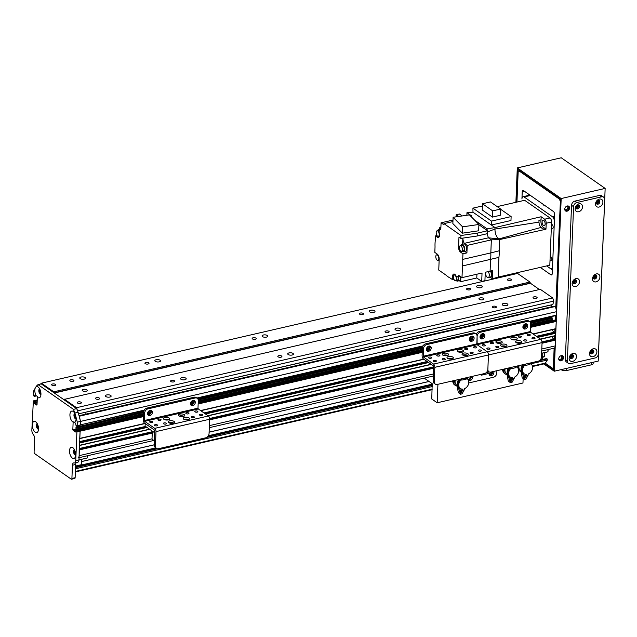 <?xml version="1.0" encoding="UTF-8"?>
<svg xmlns="http://www.w3.org/2000/svg" width="637" height="637" viewBox="0 0 637 637"><rect width="100%" height="100%" fill="white"/><g stroke="black" fill="none" stroke-linecap="round" stroke-linejoin="round"><path stroke-width="0.96" d="M70.803 379.795A2.054 0.86 -177.7 0 1 72.905 379.843A2.054 0.86 -177.7 0 1 73.948 380.639A2.054 0.86 -177.7 0 1 71.862 381.42A2.054 0.86 -177.7 0 1 69.839 380.472A2.054 0.86 -177.7 0 1 70.803 379.795M96.466 397.703A2.054 0.86 -177.7 0 1 98.568 397.751A2.054 0.86 -177.7 0 1 99.619 398.547A2.054 0.86 -177.7 0 1 97.525 399.327A2.054 0.86 -177.7 0 1 95.51 398.38A2.054 0.86 -177.7 0 1 96.466 397.703M106.769 394.932A2.851 1.194 -177.7 0 1 109.683 395.004A2.851 1.194 -177.7 0 1 111.133 396.11A2.851 1.194 -177.7 0 1 108.234 397.185A2.851 1.194 -177.7 0 1 105.431 395.88A2.851 1.194 -177.7 0 1 106.769 394.932M81.098 377.024A2.851 1.194 -177.7 0 1 84.02 377.088A2.851 1.194 -177.7 0 1 85.469 378.203A2.851 1.194 -177.7 0 1 82.571 379.278A2.851 1.194 -177.7 0 1 79.768 377.972A2.851 1.194 -177.7 0 1 81.098 377.024M156.169 359.722A2.851 1.194 -177.7 0 1 159.083 359.786A2.851 1.194 -177.7 0 1 160.532 360.892A2.851 1.194 -177.7 0 1 157.634 361.975A2.851 1.194 -177.7 0 1 154.831 360.669A2.851 1.194 -177.7 0 1 156.169 359.722M181.832 377.63A2.851 1.194 -177.7 0 1 184.746 377.693A2.851 1.194 -177.7 0 1 186.203 378.808A2.851 1.194 -177.7 0 1 183.305 379.883A2.851 1.194 -177.7 0 1 180.502 378.577A2.851 1.194 -177.7 0 1 181.832 377.63M263.399 334.998A2.851 1.194 -177.7 0 1 266.322 335.07A2.851 1.194 -177.7 0 1 267.771 336.177A2.851 1.194 -177.7 0 1 264.873 337.252A2.851 1.194 -177.7 0 1 262.07 335.946A2.851 1.194 -177.7 0 1 263.399 334.998M289.063 352.906A2.851 1.194 -177.7 0 1 291.985 352.978A2.851 1.194 -177.7 0 1 293.434 354.084A2.851 1.194 -177.7 0 1 290.536 355.159A2.851 1.194 -177.7 0 1 287.733 353.853A2.851 1.194 -177.7 0 1 289.063 352.906M370.638 310.283A2.851 1.194 -177.7 0 1 373.553 310.346A2.851 1.194 -177.7 0 1 375.01 311.453A2.851 1.194 -177.7 0 1 372.104 312.536A2.851 1.194 -177.7 0 1 369.301 311.23A2.851 1.194 -177.7 0 1 370.638 310.283M396.302 328.19A2.851 1.194 -177.7 0 1 399.216 328.254A2.851 1.194 -177.7 0 1 400.673 329.361A2.851 1.194 -177.7 0 1 397.775 330.444A2.851 1.194 -177.7 0 1 394.972 329.138A2.851 1.194 -177.7 0 1 396.302 328.19M477.869 285.559A2.851 1.194 -177.7 0 1 480.792 285.631A2.851 1.194 -177.7 0 1 482.241 286.738A2.851 1.194 -177.7 0 1 479.343 287.813A2.851 1.194 -177.7 0 1 476.54 286.507A2.851 1.194 -177.7 0 1 477.869 285.559M503.541 303.467A2.851 1.194 -177.7 0 1 506.455 303.538A2.851 1.194 -177.7 0 1 507.904 304.645A2.851 1.194 -177.7 0 1 505.006 305.72A2.851 1.194 -177.7 0 1 502.203 304.414A2.851 1.194 -177.7 0 1 503.541 303.467M85.947 412.235A2.03 1.011 -103 0 0 86.075 414.082M551.459 306.803A2.03 1.011 77 0 1 551.339 304.948M77.666 411.136L76.551 407.696L552.677 297.941L540.319 289.317L63.7 399.518L54.312 393.013L53.795 391.819L529.92 282.056L517.555 273.432L41.429 383.187L40.529 384.039M76.551 407.696L64.194 399.073M533.989 296.842A2.054 0.86 -177.7 0 1 536.091 296.89A2.054 0.86 -177.7 0 1 537.134 297.694A2.054 0.86 -177.7 0 1 535.048 298.466A2.054 0.86 -177.7 0 1 533.026 297.527A2.054 0.86 -177.7 0 1 533.989 296.842M78.24 401.907A2.054 0.86 -177.7 0 1 80.342 401.955A2.054 0.86 -177.7 0 1 81.385 402.751A2.054 0.86 -177.7 0 1 79.299 403.524A2.054 0.86 -177.7 0 1 77.276 402.584A2.054 0.86 -177.7 0 1 78.24 401.907M493.237 306.238A2.054 0.86 -177.7 0 1 495.339 306.286A2.054 0.86 -177.7 0 1 496.39 307.082A2.054 0.86 -177.7 0 1 494.296 307.862A2.054 0.86 -177.7 0 1 492.282 306.923A2.054 0.86 -177.7 0 1 493.237 306.238M386.006 330.961A2.054 0.86 -177.7 0 1 388.108 331.009A2.054 0.86 -177.7 0 1 389.151 331.805A2.054 0.86 -177.7 0 1 387.065 332.578A2.054 0.86 -177.7 0 1 385.043 331.638A2.054 0.86 -177.7 0 1 386.006 330.961M278.767 355.677A2.054 0.86 -177.7 0 1 280.869 355.725A2.054 0.86 -177.7 0 1 281.912 356.521A2.054 0.86 -177.7 0 1 279.826 357.301A2.054 0.86 -177.7 0 1 277.812 356.362A2.054 0.86 -177.7 0 1 278.767 355.677M171.528 380.4A2.054 0.86 -177.7 0 1 173.63 380.448A2.054 0.86 -177.7 0 1 174.681 381.245A2.054 0.86 -177.7 0 1 172.595 382.017A2.054 0.86 -177.7 0 1 170.573 381.077A2.054 0.86 -177.7 0 1 171.528 380.4M539.428 289.524L530.438 283.25L529.92 282.056M83.343 389.374A2.54 1.059 -177.7 0 1 85.939 389.43A2.54 1.059 -177.7 0 1 87.229 390.417A2.54 1.059 -177.7 0 1 84.657 391.373A2.54 1.059 -177.7 0 1 82.165 390.218A2.54 1.059 -177.7 0 1 83.343 389.374M480.115 297.909A2.54 1.059 -177.7 0 1 482.711 297.973A2.54 1.059 -177.7 0 1 484.001 298.952A2.54 1.059 -177.7 0 1 481.429 299.916A2.54 1.059 -177.7 0 1 478.936 298.753A2.54 1.059 -177.7 0 1 480.115 297.909M53.795 391.819L41.429 383.187M145.865 362.493A2.054 0.86 -177.7 0 1 147.967 362.541A2.054 0.86 -177.7 0 1 149.018 363.337A2.054 0.86 -177.7 0 1 146.924 364.109A2.054 0.86 -177.7 0 1 144.91 363.17A2.054 0.86 -177.7 0 1 145.865 362.493M253.104 337.769A2.054 0.86 -177.7 0 1 255.206 337.817A2.054 0.86 -177.7 0 1 256.249 338.613A2.054 0.86 -177.7 0 1 254.163 339.394A2.054 0.86 -177.7 0 1 252.141 338.454A2.054 0.86 -177.7 0 1 253.104 337.769M360.335 313.046A2.054 0.86 -177.7 0 1 362.437 313.101A2.054 0.86 -177.7 0 1 363.488 313.898A2.054 0.86 -177.7 0 1 361.394 314.67A2.054 0.86 -177.7 0 1 359.379 313.73A2.054 0.86 -177.7 0 1 360.335 313.046M467.574 288.33A2.054 0.86 -177.7 0 1 469.676 288.378A2.054 0.86 -177.7 0 1 470.719 289.174A2.054 0.86 -177.7 0 1 468.633 289.954A2.054 0.86 -177.7 0 1 466.61 289.015A2.054 0.86 -177.7 0 1 467.574 288.33M52.568 384A2.054 0.86 -177.7 0 1 54.671 384.047A2.054 0.86 -177.7 0 1 55.722 384.844A2.054 0.86 -177.7 0 1 53.627 385.616A2.054 0.86 -177.7 0 1 51.613 384.676A2.054 0.86 -177.7 0 1 52.568 384M508.318 278.934A2.054 0.86 -177.7 0 1 510.428 278.982A2.054 0.86 -177.7 0 1 511.471 279.786A2.054 0.86 -177.7 0 1 509.385 280.559A2.054 0.86 -177.7 0 1 507.363 279.619A2.054 0.86 -177.7 0 1 508.318 278.934M556.141 315.442L556.642 311.652A177.548 88.232 -103 0 0 555.448 306.461L553.513 306.333M553.155 320.467L552.16 319.416L551.937 316.493M533.169 334.043L555.838 328.859L556.244 321.438L554.946 320.1M554.286 332.195A2.723 1.354 77 0 1 552.478 329.632M540.542 339.179L555.568 335.771L555.775 333.239L554.716 332.14L536.426 336.312L554.62 332.116M554.015 339.099A2.723 1.354 77 0 1 552.199 336.543M541.721 351.043L554.094 348.192A3.806 1.887 -103 0 0 555.265 345.899L555.496 340.142L554.437 339.051L542.023 341.87L554.341 339.027M87.237 411.844L552.757 304.621L553.887 301.054L552.677 297.941M37.129 402.401L34.318 403.054L34.374 401.668L33.363 400.96L36.58 400.219L37.193 400.649L36.285 400.291M75.484 431.958L73.144 430.493L72.833 429.68L73.136 422.172A5.773 2.867 77 0 1 69.927 414.591A5.773 2.867 77 0 1 73.542 411.749A5.773 2.867 77 0 1 75.27 414.408A177.548 88.232 -103 0 0 74.887 413.015L73.47 409.36L38.013 384.621L41.23 383.88L76.687 408.62L78.104 412.274A177.548 88.232 77 0 1 80.517 421.407L80.373 424.863L76.966 425.986L80.182 425.245L80.517 421.407L556.642 311.652M77.157 425.604L77.3 422.148L80.517 421.407A177.548 88.232 -103 0 0 79.322 416.216L555.448 306.461M552.757 304.621L87.293 411.9M77.762 410.817L553.887 301.054M74.41 450.287L74.863 450.566M75.644 453.942A2.054 1.019 77 0 1 74.824 452.413L74.338 452.007M74.824 452.413L75.397 452.286M76.058 417.784A2.054 1.019 77 0 1 75.285 414.44M85.915 412.235A2.054 1.019 -103 0 0 86.043 414.09M38.499 428.024A2.054 1.019 77 0 1 37.726 424.68M40.935 393.276A2.054 1.019 77 0 1 40.059 390.274L40.274 390.218M40.059 390.274L39.709 389.597M77.969 457.947A3.806 1.887 -103 0 0 79.139 455.654L79.179 449.411M79.442 445.526L79.458 442.508M79.713 438.614L80.119 431.193L78.821 429.856M76.185 425.516L76.05 428.94L77.029 430.222L76.225 429.657L143.516 414.146M143.54 413.612L76.058 429.163L75.922 427.674M496.804 373.059A3.806 2.89 -55.1 0 1 493.444 377.255L468.784 382.941L493.444 377.255A3.806 2.89 124.9 0 0 496.804 373.059L496.9 370.694L496.804 373.059M489.391 374.994A2.851 2.174 124.9 0 0 492.735 372.446M468.306 379.986A2.851 2.174 124.9 0 0 471.372 376.578M493.667 371.443A2.851 2.174 -55.1 0 1 492.927 374.811A2.851 2.174 -55.1 0 1 489.853 375.488A2.851 2.174 -55.1 0 1 489.073 373.704A2.851 2.174 -55.1 0 1 489.105 373.393M467.646 379.103A2.851 2.174 -55.1 0 1 467.63 378.649A2.851 2.174 -55.1 0 1 467.956 377.367M472.224 376.379A2.851 2.174 -55.1 0 1 471.547 379.676A2.851 2.174 -55.1 0 1 468.537 380.512M482.424 374.03A2.659 1.322 77 0 1 481.66 375.113L492.385 372.637A2.659 1.322 -103 0 0 493.142 371.562M481.66 375.113A2.659 1.322 77 0 1 480.967 374.938L480.354 374.508M463.489 353.113A3.169 1.322 -177.7 0 1 466.73 353.185A3.169 1.322 -177.7 0 1 468.346 354.411A3.169 1.322 -177.7 0 1 465.121 355.613A3.169 1.322 -177.7 0 1 462.008 354.164A3.169 1.322 -177.7 0 1 463.489 353.113M467.415 355.303A3.169 1.322 2.3 0 0 463.41 354.952A3.169 1.322 2.3 0 0 462.86 355.12M448.472 356.569A3.169 1.322 -177.7 0 1 451.721 356.64A3.169 1.322 -177.7 0 1 453.329 357.875A3.169 1.322 -177.7 0 1 450.112 359.069A3.169 1.322 -177.7 0 1 446.999 357.62A3.169 1.322 -177.7 0 1 448.472 356.569M452.405 358.758A3.169 1.322 2.3 0 0 448.4 358.408A3.169 1.322 2.3 0 0 447.851 358.575M443.75 353.272A3.169 1.322 -177.7 0 1 446.991 353.344A3.169 1.322 -177.7 0 1 448.599 354.578A3.169 1.322 -177.7 0 1 445.382 355.772A3.169 1.322 -177.7 0 1 442.269 354.323A3.169 1.322 -177.7 0 1 443.75 353.272M447.676 355.462A3.169 1.322 2.3 0 0 443.671 355.112A3.169 1.322 2.3 0 0 443.121 355.279M458.759 349.809A3.169 1.322 -177.7 0 1 462 349.888A3.169 1.322 -177.7 0 1 463.617 351.114A3.169 1.322 -177.7 0 1 460.392 352.317A3.169 1.322 -177.7 0 1 457.278 350.86A3.169 1.322 -177.7 0 1 458.759 349.809M462.685 351.998A3.169 1.322 2.3 0 0 458.688 351.656A3.169 1.322 2.3 0 0 458.138 351.815M444.562 359.809A1.561 0.653 -177.7 0 1 442.962 359.778A1.561 0.653 -177.7 0 1 442.174 359.172A1.561 0.653 -177.7 0 1 443.758 358.583A1.561 0.653 -177.7 0 1 445.287 359.292A1.561 0.653 -177.7 0 1 444.562 359.809M467.04 349.617A1.561 0.653 -177.7 0 1 465.44 349.578A1.561 0.653 -177.7 0 1 464.652 348.972A1.561 0.653 -177.7 0 1 466.236 348.383A1.561 0.653 -177.7 0 1 467.765 349.1A1.561 0.653 -177.7 0 1 467.04 349.617M435.644 361.553A1.561 0.653 -177.7 0 1 434.052 361.513A1.561 0.653 -177.7 0 1 433.256 360.908A1.561 0.653 -177.7 0 1 434.84 360.319A1.561 0.653 -177.7 0 1 436.369 361.036A1.561 0.653 -177.7 0 1 435.644 361.553M475.95 347.874A1.561 0.653 -177.7 0 1 474.358 347.834A1.561 0.653 -177.7 0 1 473.562 347.229A1.561 0.653 -177.7 0 1 475.146 346.639A1.561 0.653 -177.7 0 1 476.683 347.356A1.561 0.653 -177.7 0 1 475.95 347.874M480.68 351.17A1.561 0.653 -177.7 0 1 479.088 351.13A1.561 0.653 -177.7 0 1 478.291 350.525A1.561 0.653 -177.7 0 1 479.876 349.936A1.561 0.653 -177.7 0 1 481.413 350.653A1.561 0.653 -177.7 0 1 480.68 351.17M430.915 358.257A1.561 0.653 -177.7 0 1 429.322 358.217A1.561 0.653 -177.7 0 1 428.526 357.612A1.561 0.653 -177.7 0 1 430.11 357.023A1.561 0.653 -177.7 0 1 431.639 357.739A1.561 0.653 -177.7 0 1 430.915 358.257M472.439 353.384A1.561 0.653 -177.7 0 1 470.847 353.344A1.561 0.653 -177.7 0 1 470.05 352.739A1.561 0.653 -177.7 0 1 471.635 352.15A1.561 0.653 -177.7 0 1 473.172 352.866A1.561 0.653 -177.7 0 1 472.439 353.384M439.156 356.043A1.561 0.653 -177.7 0 1 437.563 356.003A1.561 0.653 -177.7 0 1 436.767 355.398A1.561 0.653 -177.7 0 1 438.352 354.809A1.561 0.653 -177.7 0 1 439.88 355.526A1.561 0.653 -177.7 0 1 439.156 356.043M425.763 343.821A3.806 2.89 124.9 0 0 422.403 348.017L422.1 355.494A2.659 1.322 -103 0 0 423.422 358.902L433.486 365.925L433.16 380.966A3.806 2.89 124.9 0 0 434.203 383.339L435.286 384.095A3.806 2.89 -55.1 0 1 434.243 381.714L434.824 367.326A2.54 1.258 -103 0 0 433.566 364.085L423.501 357.062L423.486 348.765A3.806 2.89 -55.1 0 1 426.838 344.569L425.763 343.821L472.941 332.944L474.024 333.692L426.838 344.569M474.024 333.692A3.806 2.89 -55.1 0 1 476.062 334.027L474.979 333.278A3.806 2.89 124.9 0 0 472.941 332.944M426.702 350.533A2.851 2.174 124.9 0 0 430.134 347.372A2.851 2.174 124.9 0 0 429.816 346.074L427.937 346.528M469.596 340.644A2.851 2.174 124.9 0 0 473.028 337.483A2.851 2.174 124.9 0 0 472.71 336.185M476.062 334.027A3.806 2.89 -55.1 0 1 477.105 336.408A3.806 2.89 -55.1 0 1 480.457 332.211L479.374 331.455A3.806 2.89 124.9 0 0 476.333 334.25M529.681 321.669L528.599 320.913A3.806 2.89 124.9 0 0 526.56 320.578L527.643 321.335A3.806 2.89 -55.1 0 1 529.681 321.669A3.806 2.89 -55.1 0 1 530.717 324.05L530.732 332.339L540.797 339.362A2.54 1.258 -103 0 1 542.055 342.61L541.482 356.999A3.806 2.89 -55.1 0 1 538.122 361.195L490.936 372.072A3.806 2.89 -55.1 0 1 488.898 371.737A3.806 2.89 -55.1 0 1 487.862 369.356A3.806 2.89 -55.1 0 1 484.502 373.553L437.324 384.43A3.806 2.89 -55.1 0 1 435.286 384.095M542.055 342.61L488.436 354.968L487.862 369.356L488.436 354.968A2.54 1.258 -103 0 0 487.178 351.72L477.113 344.705L477.105 336.408L476.802 343.892L423.183 356.25M431.209 348.128A2.851 2.174 -55.1 0 1 429.72 350.796A2.851 2.174 -55.1 0 1 427.164 351.019A2.851 2.174 -55.1 0 1 427.021 347.444A2.851 2.174 -55.1 0 1 430.437 346.345A2.851 2.174 -55.1 0 1 431.209 348.128M474.103 338.239A2.851 2.174 -55.1 0 1 472.622 340.906A2.851 2.174 -55.1 0 1 470.058 341.137A2.851 2.174 -55.1 0 1 469.915 337.554A2.851 2.174 -55.1 0 1 473.331 336.455A2.851 2.174 -55.1 0 1 474.103 338.239M449.451 359.013L451.697 358.504M450.693 359.077L452.286 358.703M449.101 358.965L448.337 358.432M76.249 462.566A3.806 1.887 -103 0 0 75.66 464.477L75.126 477.71L71.909 478.451A1.266 0.629 77 0 1 71.519 479.215A1.266 0.629 77 0 1 71.193 479.128L34.717 453.679A1.266 0.629 77 0 1 34.087 452.055L34.621 438.829A3.806 1.887 77 0 0 33.235 434.426A3.806 1.887 -103 0 1 31.85 430.023L33.363 400.96M37.217 400.076L36.413 400.179L37.225 399.988M144.066 410.515L80.373 424.863L144.28 410.132M143.484 414.95L78.996 429.816L79.808 430.381L76.591 431.122L75.779 430.556L143.484 414.902M71.909 478.451L72.443 465.225A3.806 1.887 77 0 1 73.613 462.932A3.806 1.887 77 0 1 74.099 462.94A3.806 1.887 -103 0 0 74.577 462.948A3.806 1.887 -103 0 0 75.755 460.655L76.902 431.934L80.119 431.193L79.808 430.381L143.452 415.706M143.421 416.606L80.119 431.193L78.972 459.914A3.806 1.887 77 0 1 77.794 462.207L74.577 462.948M74.41 478.387A1.266 0.629 -103 0 0 74.736 478.475A1.266 0.629 -103 0 0 75.126 477.71M37.416 423.979A2.851 1.417 -103 0 0 38.523 428.797M74.975 413.739A2.851 1.417 -103 0 0 76.082 418.549M74.561 449.897A2.851 1.417 -103 0 0 75.676 454.714M39.852 389.231A2.851 1.417 -103 0 0 40.959 394.048M76.591 431.122L76.902 431.934M75.309 432.005L75.779 430.556M38.013 384.621L36.389 386.149A177.548 88.232 -103 0 0 35.919 386.946A5.773 2.867 77 0 1 38.419 387.24A5.773 2.867 77 0 1 40.951 394.367A5.773 2.867 77 0 1 40.545 396.461A5.773 2.867 77 0 1 37.336 397.193L37.034 404.702L36.675 405.044L34.509 403.54L37.105 402.942M34.318 403.054L34.509 403.54M75.668 455.033A5.773 2.867 77 0 1 75.254 457.127A5.773 2.867 77 0 1 71.368 457.103A5.773 2.867 77 0 1 69.64 449.634A5.773 2.867 77 0 1 73.128 447.907A5.773 2.867 77 0 1 75.668 455.033M38.515 429.115A5.773 2.867 77 0 1 38.109 431.209A5.773 2.867 77 0 1 34.215 431.185A5.773 2.867 77 0 1 32.495 423.716A5.773 2.867 77 0 1 35.983 421.989A5.773 2.867 77 0 1 38.515 429.115M76.966 425.986L75.986 425.381L75.652 423.366L73.9 421.766L73.136 422.172L73.9 421.766M77.3 422.148A177.548 88.232 -103 0 0 75.97 416.988A5.773 2.867 77 0 1 76.074 418.867A5.773 2.867 77 0 1 75.668 420.969A5.773 2.867 77 0 1 74.218 422.363M36.126 395.792L34.486 396.373L33.57 395.784L33.395 391.516A177.548 88.232 -103 0 1 35.059 388.443L35.919 386.946M34.597 396.142L35.027 395.02M37.336 397.193L37.424 396.318L34.645 395.107M34.557 396.31L36.293 395.903A5.773 2.867 77 0 1 35.059 388.443M34.374 401.668L37.177 401.023M39.669 388.881A2.851 1.417 -103 0 0 38.968 391.97A2.851 1.417 -103 0 0 40.951 394.438M74.378 449.547A2.851 1.417 -103 0 0 73.677 452.636A2.851 1.417 -103 0 0 75.66 455.105M74.792 413.389A2.851 1.417 -103 0 0 74.091 416.479A2.851 1.417 -103 0 0 76.074 418.947M75.27 414.408L75.97 416.988M37.233 423.629A2.851 1.417 -103 0 0 36.532 426.718A2.851 1.417 -103 0 0 38.515 429.187M78.104 412.274L74.887 413.015M76.687 408.62L73.47 409.36M541.625 353.288L547.939 351.831L548.178 349.554M542.828 353.009L542.589 358.95L540.63 359.395M540.391 359.706L542.589 358.95M547.939 351.831L541.633 353.232M547.987 349.602L547.9 351.791M75.58 466.547L80.78 465.344L81.504 464.668L75.596 466.029M78.964 459.938L87.325 457.963L78.972 459.89M81.719 459.309L81.504 464.668M87.412 455.774L87.325 457.963M502.816 370.766L502.147 369.484M452.326 380.974L452.955 382.288M546.419 358.671L547.119 358.91L547.358 360.009A253.637 126.046 77 0 1 545.36 363.082A5.072 2.524 77 0 1 544.428 363.783L532.54 366.522M518 365.829L517.467 366.785L518.343 366.586L518.884 365.63M521.807 371.395A6.298 4.793 -55.1 0 1 519.187 370.726A6.298 4.793 -55.1 0 1 518.677 370.296M517.483 367.581A6.298 4.793 -55.1 0 1 517.467 366.785L516.623 366.227A6.338 4.825 124.9 0 1 516.623 366.148M516.655 366.251A6.298 4.793 124.9 0 0 516.671 366.96M519.107 365.574A5.271 4.013 124.9 0 0 519.585 369.548L519.203 369.022A5.056 3.846 -55.1 0 1 518.542 366.171M524.872 377.717L523.439 373.274M525.907 374.413L524.052 378.314L521.647 371.403M529.466 363.186L529.992 363.528A5.964 4.531 -55.1 0 1 531.003 364.014A5.964 4.531 -55.1 0 1 532.389 369.221A5.964 4.531 -55.1 0 1 528.177 374.054L528.137 375.145L526.528 375.512L524.355 379.517L522.205 377.773L520.986 371.379M526.528 375.512L526.568 374.429A5.964 4.531 -55.1 0 1 524.179 373.792A5.964 4.531 -55.1 0 1 525.573 364.547L525.175 364.173M519.585 369.548A5.271 4.013 124.9 0 0 520.214 370.185L521.95 371.498M528.137 375.145L525.963 379.15L524.355 379.517M529.992 363.528L529.96 364.42L525.541 365.439L525.573 364.547M529.658 363.146A5.964 4.531 -55.1 0 1 530.191 363.448L531.003 364.014M524.179 373.792L523.367 373.226A5.964 4.531 -55.1 0 1 524.267 364.388M528.304 363.456L529.96 364.42M522.26 371.968A5.709 4.34 -55.1 0 1 523.415 364.579M521.902 371.427A5.454 4.148 -55.1 0 1 522.635 364.762M504.058 369.046L503.525 370.001L504.942 368.839M507.864 374.604A6.298 4.793 -55.1 0 1 505.245 373.935A6.298 4.793 -55.1 0 1 503.525 370.001L502.681 369.444A6.338 4.825 124.9 0 1 502.681 369.364M502.712 369.46A6.298 4.793 124.9 0 0 504.44 373.37L505.245 373.935M505.165 368.791A5.271 4.013 124.9 0 0 505.651 372.756L505.26 372.231A5.056 3.846 -55.1 0 1 504.608 369.388M510.93 380.926L509.496 376.491M511.965 377.63L510.11 381.531L507.705 374.612M515.524 366.402L516.05 366.745A5.964 4.531 -55.1 0 1 517.061 367.231A5.964 4.531 -55.1 0 1 518.446 372.438A5.964 4.531 -55.1 0 1 514.234 377.271L514.194 378.354L512.586 378.728L510.412 382.733L508.262 380.982L507.052 374.596M512.586 378.728L512.626 377.645A5.964 4.531 -55.1 0 1 510.237 377A5.964 4.531 -55.1 0 1 511.63 367.764L511.232 367.39M505.651 372.756A5.271 4.013 124.9 0 0 506.28 373.401L508.007 374.715M514.194 378.354L512.021 382.359L510.412 382.733M516.05 366.745L516.018 367.637L511.599 368.656L511.63 367.764M515.715 366.355A5.964 4.531 -55.1 0 1 516.249 366.665L517.061 367.231M510.237 377L509.425 376.435A5.964 4.531 -55.1 0 1 510.325 367.597M514.362 366.665L516.018 367.637M508.318 375.177A5.709 4.34 -55.1 0 1 509.473 367.796M507.968 374.636A5.454 4.148 -55.1 0 1 508.692 367.979M454.165 380.544L453.663 381.444L454.539 381.245L455.057 380.337M458.003 386.102A6.298 4.793 -55.1 0 1 455.383 385.433A6.298 4.793 -55.1 0 1 453.663 381.444L452.819 380.886A6.338 4.825 124.9 0 1 452.819 380.854M452.851 380.902A6.298 4.793 124.9 0 0 454.571 384.867L455.383 385.433M455.304 380.281A5.271 4.013 124.9 0 0 455.781 384.254L455.399 383.729A5.056 3.846 -55.1 0 1 454.746 380.838M460.973 392.456L459.556 387.933A5.964 4.531 -55.1 0 1 460.463 379.095M462.056 389.119L460.145 393.037L457.796 386.11M465.679 377.892L466.228 378.251A5.964 4.531 -55.1 0 1 467.192 378.72A5.964 4.531 -55.1 0 1 468.577 383.96A5.964 4.531 -55.1 0 1 464.325 388.785L464.277 389.868L462.669 390.226L460.44 394.239L458.298 392.48L457.135 386.086M462.669 390.226L462.717 389.143A5.964 4.531 -55.1 0 1 460.376 388.498A5.964 4.531 -55.1 0 1 461.809 379.23L461.427 378.872M455.781 384.254A5.271 4.013 124.9 0 0 456.411 384.891L458.146 386.205M464.277 389.868L462.04 393.889L460.44 394.239M466.228 378.251L466.188 379.142L461.769 380.122L461.809 379.23M465.854 377.852A5.964 4.531 -55.1 0 1 466.388 378.155L467.192 378.72M464.508 378.163L466.188 379.142M458.457 386.675A5.709 4.34 -55.1 0 1 459.603 379.294M458.099 386.133A5.454 4.148 -55.1 0 1 458.831 379.469M552.016 274.491L550.83 274.762A2.54 1.258 -103 0 0 551.491 274.929A2.54 1.258 -103 0 0 552.279 273.4L554.636 214.693A2.54 1.258 -103 0 0 553.378 211.452L523.654 190.71A2.54 1.258 -103 0 0 522.993 190.543A2.54 1.258 -103 0 0 522.213 192.071L521.934 198.983A3.806 1.887 77 0 1 523.104 196.69A3.806 1.887 77 0 1 524.1 196.937L552.47 216.731A3.806 1.887 77 0 1 554.357 221.604L552.55 266.497A3.806 1.887 77 0 1 551.379 268.79A3.806 1.887 77 0 1 550.384 268.535L546.642 265.916M545.487 205.95A2.054 0.86 -177.7 0 1 543.735 205.026A2.054 0.86 -177.7 0 1 543.831 204.788M530.175 195.264A3.806 1.887 -103 0 0 529.538 195.201L523.104 196.69M551.459 224.574A2.054 1.019 77 0 1 551.61 224.511A2.054 1.019 77 0 1 552.152 224.654A2.054 1.019 77 0 1 553.155 226.796A2.054 1.019 77 0 1 552.534 228.524A2.054 1.019 77 0 1 551.339 227.513M550.161 256.807A2.054 1.019 77 0 1 550.32 256.743A2.054 1.019 77 0 1 550.854 256.886A2.054 1.019 77 0 1 551.857 259.028A2.054 1.019 77 0 1 551.244 260.756A2.054 1.019 77 0 1 550.049 259.745M453.855 279.261L452.413 279.595L452.541 276.41A3.933 1.951 -103 0 1 453.751 274.045A3.933 1.951 -103 0 1 456.188 276.315L457.135 276.968A25.679 12.764 77 0 0 458.552 275.646A1.266 0.629 -103 0 1 458.751 275.518A1.266 0.629 -103 0 1 459.078 275.606L461.992 277.636L462.462 265.963L498.93 257.364A25.615 12.732 -103 0 0 499.201 250.787L499.647 239.568L491.342 239.846L488.412 237.8L498.779 238.955L499.647 239.568L545.957 229.232L544.181 227.863A5.072 2.524 77 0 1 541.577 224.837A5.072 2.524 77 0 1 541.076 219.837L541.116 216.747L494.997 227.568L494.941 229.057L487.512 231.892M545.957 229.232L546.204 223.253A3.169 1.577 77 0 0 544.627 219.2L541.116 216.747M545.137 223.977A2.851 1.417 -103 0 0 542.979 220.139A2.851 1.417 -103 0 0 542.238 223.237A2.851 1.417 -103 0 0 544.261 225.697A2.851 1.417 -103 0 0 545.137 223.977M497.194 206.619L524.657 200.289L549.986 217.965L544.627 219.2M498.93 257.364L498.142 277.103L549.827 265.183L551.562 222.018A3.169 1.577 -103 0 0 549.986 217.965M439.18 236.797L437.348 237.219L435.477 235.921L435.302 240.253A25.998 12.923 77 0 0 435.039 246.83L434.816 252.403L437.245 254.099A3.933 1.951 -103 0 1 439.196 259.124L438.75 270.064L446.011 275.128A25.998 12.923 77 0 0 449.873 277.82L452.413 279.595M544.181 227.863L542.063 228.365L541.052 227.449L498.779 238.955C496.287 236.789 495.013 233.492 494.941 229.057M460.885 276.864L460.694 281.681L459.516 280.869A4.013 1.991 77 0 1 459.508 280.869A4.013 1.991 77 0 1 458.839 280.806M458.441 276.665A3.806 1.887 77 0 1 458.704 278.815A3.806 1.887 77 0 1 457.525 281.108L459.46 280.662A3.806 1.887 -103 0 0 460.631 278.369A3.806 1.887 -103 0 0 460.455 276.562M457.135 276.968L460.065 276.291M460.694 281.681L476.779 277.979L476.93 274.197M476.779 277.979L481.707 281.419L482.042 273.018L461.992 277.636M481.707 281.419L484.924 280.678L485.259 272.27L490.092 271.163L490.554 259.482A25.998 12.915 -103 0 0 490.824 252.905L462.725 259.386A25.998 12.923 77 0 1 462.462 265.963M462.725 259.386L462.948 253.813L460.527 252.117L462.693 251.615M460.869 238.397L477.161 236.008L477.28 233.134L460.981 235.515L460.869 238.397L458.974 237.075L458.576 247.084A3.933 1.951 -103 0 0 460.527 252.117M460.981 235.515L443.957 223.635L443.909 224.781L441.075 222.807L440.844 228.579A1.266 0.629 -103 0 1 440.573 229.28A25.679 12.764 77 0 0 439.164 230.626L439.1 232.234A3.933 1.951 -103 0 1 438.367 237.482A3.933 1.951 -103 0 1 437.348 237.219M490.092 271.163L492.704 270.502L492.369 278.791L490.187 277.27M498.142 277.103L492.369 278.791M499.201 250.787L490.824 252.905L491.342 239.854L467.216 245.412L466.921 252.897L462.948 253.813M487.082 233.723L488.412 237.8A5.837 2.898 77 0 1 488.412 237.8L491.342 239.846M439.124 260.732A3.806 1.887 77 0 1 438.559 260.254M437.277 254.696A3.806 1.887 77 0 1 437.444 254.251M438.829 258.678A2.851 1.417 77 0 1 437.953 260.398A2.851 1.417 77 0 1 435.931 257.929A2.851 1.417 77 0 1 436.671 254.832A2.851 1.417 77 0 1 438.829 258.678M500.658 209.278L511.129 216.588L510.97 220.498L491.342 225.02L494.997 227.568L487.138 228.866L487.074 230.427M474.613 220.131L487.138 228.866L485.41 229.264M511.129 216.588L491.501 221.111L491.342 225.02L472.973 212.201L466.969 212.678L471.834 216.07L470.703 216.182M462.191 215.943L459.412 214L456.196 214.741L456.108 216.835M458.656 216.461L456.196 214.741M441.075 222.807L453.003 220.06M467.216 245.412L464.285 243.366A5.837 2.898 -103 0 1 462.876 238.103L462.621 244.194M464.285 243.366L488.412 237.808M464.891 251.48L466.921 252.897M463.561 251.782L465.488 251.344A3.806 1.887 -103 0 0 466.658 249.043A3.806 1.887 -103 0 0 463.776 243.923L461.849 244.369A3.806 1.887 77 0 1 464.731 249.489A3.806 1.887 77 0 1 463.561 251.782A3.806 1.887 77 0 1 462.128 251.137M460.846 245.579A3.806 1.887 77 0 1 461.849 244.369M461.522 251.281L463.346 250.859A2.851 1.417 -103 0 0 464.222 249.139A2.851 1.417 -103 0 0 462.064 245.301L460.24 245.715A2.851 1.417 77 0 1 462.398 249.561A2.851 1.417 77 0 1 461.522 251.281A2.851 1.417 77 0 1 459.5 248.82A2.851 1.417 77 0 1 460.24 245.715M477.28 233.134L487.552 230.761L487.44 233.644L477.161 236.008M487.552 230.761L478.897 224.718M452.939 221.565L443.957 223.635M462.343 233.182L478.65 230.793L478.905 224.463L462.597 226.852L462.343 233.182L452.859 223.603L453.114 217.273L469.421 214.884L478.905 224.463M462.597 226.852L453.114 217.273M440.844 228.428L439.737 227.664L440.892 227.393M439.673 229.24L439.737 227.664M440.764 229.009A3.806 1.887 -103 0 0 440.597 229.033L438.67 229.471A3.806 1.887 77 0 1 439.864 229.885M435.477 235.921L437.006 235.563M466.969 212.678L466.865 215.258M468.744 214.98A3.742 1.855 -103 0 0 468.187 214.948L467.439 215.123A3.742 1.855 77 0 1 467.845 215.115M437.667 230.682A3.806 1.887 77 0 1 438.67 229.471M439.331 230.435A2.851 1.417 -103 0 0 438.885 230.403L437.062 230.825A2.851 1.417 77 0 1 439.219 234.663A2.851 1.417 77 0 1 438.344 236.383A2.851 1.417 77 0 1 436.321 233.922A2.851 1.417 77 0 1 437.062 230.825M491.501 221.111L472.925 208.148L472.973 212.201M482.392 205.966L472.925 208.148M492.425 217.106L482.233 209.987L482.48 203.768L490.466 201.929L500.666 209.047L500.419 215.258L492.425 217.106L492.68 210.887L482.48 203.768M500.666 209.047L492.68 210.887M541.052 227.449C539.786 226.215 539.101 224.431 538.982 222.114L494.941 229.065M538.982 222.114L538.934 220.291L541.076 219.837M486.111 275.773L485.107 276.044M490.474 271.059A3.742 1.855 77 0 1 491.533 274.993A3.742 1.855 77 0 1 490.379 277.246L491.135 277.071A3.742 1.855 -103 0 0 492.282 274.818A3.742 1.855 -103 0 0 491.215 270.876M490.379 277.246A3.742 1.855 77 0 1 489.765 277.191M488.221 271.593A3.551 1.768 77 0 1 489.288 275.415A3.551 1.768 77 0 1 488.197 277.557L490.339 277.063A3.551 1.768 -103 0 0 491.43 274.921A3.551 1.768 -103 0 0 490.355 271.091M488.197 277.557A3.551 1.768 77 0 1 486.182 275.932A3.551 1.768 77 0 1 485.561 272.206M457.525 281.108A3.806 1.887 77 0 1 456.1 280.463M454.818 274.905A3.806 1.887 77 0 1 454.985 274.467M455.495 280.606A2.851 1.417 77 0 1 453.472 278.138A2.851 1.417 77 0 1 454.213 275.041A2.851 1.417 77 0 1 456.371 278.887A2.851 1.417 77 0 1 455.495 280.606L457.318 280.184A2.851 1.417 -103 0 0 458.194 278.465A2.851 1.417 -103 0 0 457.979 276.776M424.242 378.123L432.181 383.665L431.775 399.001L437.173 402.775L437.922 384.294M467.63 378.896A2.054 1.561 124.9 0 0 467.781 379.023A2.054 1.561 124.9 0 0 469.716 378.792A2.054 1.561 124.9 0 0 470.695 376.738M489.073 373.951A2.054 1.561 124.9 0 0 489.232 374.078A2.054 1.561 124.9 0 0 491.987 372.733M523.12 379.119L522.969 382.996L437.173 402.775M517.109 340.747A3.169 1.322 -177.7 0 1 520.349 340.827A3.169 1.322 -177.7 0 1 521.958 342.053A3.169 1.322 -177.7 0 1 518.741 343.255A3.169 1.322 -177.7 0 1 515.628 341.798A3.169 1.322 -177.7 0 1 517.109 340.747M521.034 342.937A3.169 1.322 2.3 0 0 517.029 342.595A3.169 1.322 2.3 0 0 516.48 342.754M502.091 344.211A3.169 1.322 -177.7 0 1 505.332 344.283A3.169 1.322 -177.7 0 1 506.948 345.517A3.169 1.322 -177.7 0 1 503.724 346.711A3.169 1.322 -177.7 0 1 500.61 345.262A3.169 1.322 -177.7 0 1 502.091 344.211M506.017 346.401A3.169 1.322 2.3 0 0 502.02 346.05A3.169 1.322 2.3 0 0 501.47 346.217M497.362 340.914A3.169 1.322 -177.7 0 1 500.61 340.986A3.169 1.322 -177.7 0 1 502.219 342.22A3.169 1.322 -177.7 0 1 499.002 343.415A3.169 1.322 -177.7 0 1 495.889 341.965A3.169 1.322 -177.7 0 1 497.362 340.914M501.295 343.104A3.169 1.322 2.3 0 0 497.29 342.754A3.169 1.322 2.3 0 0 496.741 342.921M512.379 337.451A3.169 1.322 -177.7 0 1 515.62 337.522A3.169 1.322 -177.7 0 1 517.236 338.757A3.169 1.322 -177.7 0 1 514.011 339.951A3.169 1.322 -177.7 0 1 510.898 338.502A3.169 1.322 -177.7 0 1 512.379 337.451M516.304 339.64A3.169 1.322 2.3 0 0 512.307 339.29A3.169 1.322 2.3 0 0 511.75 339.457M498.174 347.452A1.561 0.653 -177.7 0 1 496.581 347.412A1.561 0.653 -177.7 0 1 495.785 346.807A1.561 0.653 -177.7 0 1 497.37 346.217A1.561 0.653 -177.7 0 1 498.906 346.934A1.561 0.653 -177.7 0 1 498.174 347.452M520.652 337.252A1.561 0.653 -177.7 0 1 519.059 337.22A1.561 0.653 -177.7 0 1 518.263 336.615A1.561 0.653 -177.7 0 1 519.848 336.025A1.561 0.653 -177.7 0 1 521.385 336.734A1.561 0.653 -177.7 0 1 520.652 337.252M489.264 349.195A1.561 0.653 -177.7 0 1 487.663 349.156A1.561 0.653 -177.7 0 1 486.875 348.55A1.561 0.653 -177.7 0 1 488.46 347.961A1.561 0.653 -177.7 0 1 489.988 348.678A1.561 0.653 -177.7 0 1 489.264 349.195M529.57 335.508A1.561 0.653 -177.7 0 1 527.977 335.476A1.561 0.653 -177.7 0 1 527.181 334.871A1.561 0.653 -177.7 0 1 528.766 334.282A1.561 0.653 -177.7 0 1 530.303 334.998A1.561 0.653 -177.7 0 1 529.57 335.508M534.3 338.812A1.561 0.653 -177.7 0 1 532.707 338.773A1.561 0.653 -177.7 0 1 531.911 338.167A1.561 0.653 -177.7 0 1 533.495 337.578A1.561 0.653 -177.7 0 1 535.024 338.295A1.561 0.653 -177.7 0 1 534.3 338.812M484.534 345.891A1.561 0.653 -177.7 0 1 482.942 345.859A1.561 0.653 -177.7 0 1 482.145 345.254A1.561 0.653 -177.7 0 1 483.73 344.665A1.561 0.653 -177.7 0 1 485.259 345.373A1.561 0.653 -177.7 0 1 484.534 345.891M526.058 341.026A1.561 0.653 -177.7 0 1 524.466 340.986A1.561 0.653 -177.7 0 1 523.67 340.381A1.561 0.653 -177.7 0 1 525.254 339.792A1.561 0.653 -177.7 0 1 526.783 340.508A1.561 0.653 -177.7 0 1 526.058 341.026M492.775 343.677A1.561 0.653 -177.7 0 1 491.183 343.646A1.561 0.653 -177.7 0 1 490.386 343.04A1.561 0.653 -177.7 0 1 491.971 342.451A1.561 0.653 -177.7 0 1 493.5 343.168A1.561 0.653 -177.7 0 1 492.775 343.677M526.56 320.578L479.374 331.455M480.322 338.175A2.851 2.174 124.9 0 0 483.754 335.014A2.851 2.174 124.9 0 0 483.435 333.716M523.216 328.286A2.851 2.174 124.9 0 0 526.648 325.125A2.851 2.174 124.9 0 0 526.329 323.827L524.45 324.281M527.643 321.335L480.457 332.211M487.552 370.758A3.806 2.89 124.9 0 0 487.823 370.981L488.898 371.737M434.824 367.326L488.436 354.968A2.54 1.258 -103 0 0 487.178 351.72L477.113 344.705L476.802 343.892L530.422 331.527M484.829 335.763A2.851 2.174 -55.1 0 1 483.34 338.438A2.851 2.174 -55.1 0 1 480.784 338.661A2.851 2.174 -55.1 0 1 480.64 335.078A2.851 2.174 -55.1 0 1 484.048 333.979A2.851 2.174 -55.1 0 1 484.829 335.763M527.723 325.881A2.851 2.174 -55.1 0 1 526.234 328.549A2.851 2.174 -55.1 0 1 523.678 328.772A2.851 2.174 -55.1 0 1 523.534 325.196A2.851 2.174 -55.1 0 1 526.942 324.098A2.851 2.174 -55.1 0 1 527.723 325.881M184.674 417.378A3.169 1.322 -177.7 0 1 187.915 417.458A3.169 1.322 -177.7 0 1 189.531 418.684A3.169 1.322 -177.7 0 1 186.315 419.887A3.169 1.322 -177.7 0 1 183.193 418.429A3.169 1.322 -177.7 0 1 184.674 417.378M188.6 419.568A3.169 1.322 2.3 0 0 184.603 419.226A3.169 1.322 2.3 0 0 184.053 419.385M169.665 420.842A3.169 1.322 -177.7 0 1 172.906 420.914A3.169 1.322 -177.7 0 1 174.522 422.148A3.169 1.322 -177.7 0 1 171.297 423.342A3.169 1.322 -177.7 0 1 168.184 421.893A3.169 1.322 -177.7 0 1 169.665 420.842M173.59 423.032A3.169 1.322 2.3 0 0 169.585 422.681A3.169 1.322 2.3 0 0 169.036 422.849M164.935 417.546A3.169 1.322 -177.7 0 1 168.176 417.617A3.169 1.322 -177.7 0 1 169.792 418.851A3.169 1.322 -177.7 0 1 166.568 420.046A3.169 1.322 -177.7 0 1 163.454 418.597A3.169 1.322 -177.7 0 1 164.935 417.546M168.861 419.735A3.169 1.322 2.3 0 0 164.864 419.385A3.169 1.322 2.3 0 0 164.306 419.552M179.945 414.082A3.169 1.322 -177.7 0 1 183.193 414.154A3.169 1.322 -177.7 0 1 184.802 415.388A3.169 1.322 -177.7 0 1 181.585 416.582A3.169 1.322 -177.7 0 1 178.471 415.133A3.169 1.322 -177.7 0 1 179.945 414.082M183.878 416.272A3.169 1.322 2.3 0 0 179.873 415.921A3.169 1.322 2.3 0 0 179.323 416.088M165.747 424.083A1.561 0.653 -177.7 0 1 164.155 424.043A1.561 0.653 -177.7 0 1 163.359 423.438A1.561 0.653 -177.7 0 1 164.943 422.849A1.561 0.653 -177.7 0 1 166.472 423.565A1.561 0.653 -177.7 0 1 165.747 424.083M188.226 413.883A1.561 0.653 -177.7 0 1 186.633 413.851A1.561 0.653 -177.7 0 1 185.837 413.246A1.561 0.653 -177.7 0 1 187.421 412.657A1.561 0.653 -177.7 0 1 188.95 413.365A1.561 0.653 -177.7 0 1 188.226 413.883M156.829 425.827A1.561 0.653 -177.7 0 1 155.237 425.787A1.561 0.653 -177.7 0 1 154.441 425.182A1.561 0.653 -177.7 0 1 156.025 424.592A1.561 0.653 -177.7 0 1 157.562 425.309A1.561 0.653 -177.7 0 1 156.829 425.827M197.144 412.147A1.561 0.653 -177.7 0 1 195.543 412.107A1.561 0.653 -177.7 0 1 194.755 411.502A1.561 0.653 -177.7 0 1 196.339 410.913A1.561 0.653 -177.7 0 1 197.868 411.629A1.561 0.653 -177.7 0 1 197.144 412.147M201.873 415.443A1.561 0.653 -177.7 0 1 200.273 415.404A1.561 0.653 -177.7 0 1 199.485 414.798A1.561 0.653 -177.7 0 1 201.069 414.209A1.561 0.653 -177.7 0 1 202.598 414.926A1.561 0.653 -177.7 0 1 201.873 415.443M152.1 422.522A1.561 0.653 -177.7 0 1 150.507 422.49A1.561 0.653 -177.7 0 1 149.711 421.885A1.561 0.653 -177.7 0 1 151.295 421.296A1.561 0.653 -177.7 0 1 152.832 422.012A1.561 0.653 -177.7 0 1 152.1 422.522M193.632 417.657A1.561 0.653 -177.7 0 1 192.032 417.617A1.561 0.653 -177.7 0 1 191.243 417.012A1.561 0.653 -177.7 0 1 192.828 416.423A1.561 0.653 -177.7 0 1 194.357 417.139A1.561 0.653 -177.7 0 1 193.632 417.657M160.341 420.316A1.561 0.653 -177.7 0 1 158.748 420.277A1.561 0.653 -177.7 0 1 157.952 419.672A1.561 0.653 -177.7 0 1 159.537 419.082A1.561 0.653 -177.7 0 1 161.073 419.799A1.561 0.653 -177.7 0 1 160.341 420.316M146.948 408.094A3.806 2.89 124.9 0 0 143.588 412.282L143.293 419.767A2.659 1.322 -103 0 0 144.615 423.175L154.68 430.198L154.353 445.231A3.806 2.89 124.9 0 0 155.388 447.612L156.471 448.368A3.806 2.89 -55.1 0 1 155.428 445.988L156.009 431.599A2.54 1.258 -103 0 0 154.751 428.359L144.687 421.336L144.671 413.039A3.806 2.89 -55.1 0 1 148.031 408.843L146.948 408.094L194.134 397.217L195.209 397.966L148.031 408.843M195.209 397.966A3.806 2.89 -55.1 0 1 197.247 398.3L196.172 397.544A3.806 2.89 124.9 0 0 194.134 397.217M147.895 414.806A2.851 2.174 124.9 0 0 151.319 411.645A2.851 2.174 124.9 0 0 151.001 410.347L149.13 410.793M190.789 404.917A2.851 2.174 124.9 0 0 194.213 401.756A2.851 2.174 124.9 0 0 193.895 400.458L192.024 400.912M197.247 398.3A3.806 2.89 -55.1 0 1 198.29 400.681L197.988 408.158L144.368 420.524M197.988 408.158L198.306 408.97L208.371 415.993A2.54 1.258 -103 0 1 209.629 419.242L209.047 433.63A3.806 2.89 -55.1 0 1 205.695 437.826L158.509 448.703A3.806 2.89 -55.1 0 1 156.471 448.368M152.402 412.402A2.851 2.174 -55.1 0 1 150.913 415.069A2.851 2.174 -55.1 0 1 148.357 415.292A2.851 2.174 -55.1 0 1 148.206 411.709A2.851 2.174 -55.1 0 1 151.622 410.618A2.851 2.174 -55.1 0 1 152.402 412.402M195.296 402.512A2.851 2.174 -55.1 0 1 193.807 405.18A2.851 2.174 -55.1 0 1 191.251 405.403A2.851 2.174 -55.1 0 1 191.1 401.828A2.851 2.174 -55.1 0 1 194.516 400.729A2.851 2.174 -55.1 0 1 195.296 402.512M154.385 429.991L154.281 432.499L145.093 426.089L145.196 423.581M154.52 440.963L152.004 439.212L152.331 431.138M154.281 432.499L154.871 432.364M561.038 355.693A2.054 1.561 -55.1 0 1 561.308 355.836A2.054 1.561 -55.1 0 1 561.412 358.416A2.054 1.561 -55.1 0 1 558.952 359.204A2.054 1.561 -55.1 0 1 558.729 359.005M567.049 206.054A2.054 1.561 -55.1 0 1 567.32 206.189A2.054 1.561 -55.1 0 1 567.424 208.769A2.054 1.561 -55.1 0 1 564.963 209.565A2.054 1.561 -55.1 0 1 564.74 209.358M550.83 274.762L540.264 267.389M552.414 269.897L550.75 268.726M544.205 356.609L543.019 356.879A2.54 1.258 -103 0 0 543.679 357.046A2.54 1.258 -103 0 0 544.468 355.518L544.579 352.603M528.455 195.455L528.503 194.094M553.704 367.557L552.629 368.313L553.68 368.075M545.28 363.194L552.629 368.313M553.354 367.637L554.134 348.184M554.501 339.091L554.62 335.986M554.771 332.18L554.899 329.074M555.257 320.156L555.44 315.689M555.759 307.775L560.409 200.647M560.066 198.959L559.429 199.102L560.058 200.727M559.429 199.102L518.9 170.827L519.537 170.684M516.949 202.064L518.176 171.504L518.9 170.827M514.083 273.424L514.051 274.244M593.19 362.246L593.143 363.576A3.806 1.593 -177.7 0 1 591.367 364.834L566.699 370.519A3.806 1.593 -177.7 0 1 561.46 369.85L561.149 369.635M569.82 356.983A1.561 1.186 124.9 0 0 571.373 354.745M571.596 354.666A1.561 1.186 -55.1 0 1 569.82 357.214M575.832 207.336A1.561 1.186 124.9 0 0 577.385 205.106M577.608 205.026A1.561 1.186 -55.1 0 1 575.832 207.566M572.822 282.159A1.561 1.186 124.9 0 0 574.383 279.93M574.598 279.842A1.561 1.186 -55.1 0 1 572.822 282.39M593.198 277.461A1.561 1.186 124.9 0 0 594.751 275.232M594.974 275.152A1.561 1.186 -55.1 0 1 593.198 277.692M596.2 202.638A1.561 1.186 124.9 0 0 597.761 200.408M597.984 200.329A1.561 1.186 -55.1 0 1 596.208 202.877M590.196 352.285A1.561 1.186 124.9 0 0 591.749 350.055M591.972 349.968A1.561 1.186 -55.1 0 1 590.196 352.516M567.256 205.99A2.851 2.174 -55.1 0 1 568.785 206.245A2.851 2.174 -55.1 0 1 568.937 209.828A2.851 2.174 -55.1 0 1 565.521 210.927A2.851 2.174 -55.1 0 1 564.923 208.219A2.851 2.174 -55.1 0 1 567.256 205.99M565.218 210.648A2.851 2.174 124.9 0 0 568.26 209.35A2.851 2.174 124.9 0 0 568.419 206.054M561.253 355.637A2.851 2.174 -55.1 0 1 562.782 355.884A2.851 2.174 -55.1 0 1 562.925 359.467A2.851 2.174 -55.1 0 1 559.509 360.566A2.851 2.174 -55.1 0 1 558.912 357.867A2.851 2.174 -55.1 0 1 561.253 355.637M559.206 360.287A2.851 2.174 124.9 0 0 562.248 358.997A2.851 2.174 124.9 0 0 562.407 355.693M596.622 201.396L596.574 202.566M593.62 276.219L593.573 277.39M516.599 202.144L517.913 169.546L560.464 199.238L556.053 309.049M555.79 315.61L555.599 320.387M555.249 328.995L555.114 332.418M554.97 335.906L554.835 339.322M554.485 348.001L553.617 369.603L544.938 363.544M513.701 274.324L513.733 273.504M543.799 363.934L554.246 371.22L598.215 361.083L605.15 188.417L561.245 157.785L517.284 167.921L515.898 202.311M605.15 188.417L561.181 198.553L517.284 167.921M554.246 371.22L561.181 198.553M513.032 273.663L513 274.483M574.566 283.728A2.158 1.64 124.9 0 0 576.334 282.048A2.158 1.64 124.9 0 0 575.88 280.001A2.158 1.64 124.9 0 0 573.3 280.829A2.158 1.64 124.9 0 0 573.411 283.537A2.158 1.64 124.9 0 0 574.566 283.728M575.665 286.562A4.371 3.328 -55.1 0 1 572.703 281.347A4.371 3.328 -55.1 0 1 579.113 279.874A4.371 3.328 -55.1 0 1 575.665 286.562M573.053 283.154A2.158 1.64 124.9 0 0 573.722 283.139A2.158 1.64 124.9 0 0 575.354 281.769A2.158 1.64 124.9 0 0 575.394 279.794M597.944 204.206A2.158 1.64 124.9 0 0 599.712 202.526A2.158 1.64 124.9 0 0 599.258 200.48A2.158 1.64 124.9 0 0 596.678 201.316A2.158 1.64 124.9 0 0 596.789 204.015A2.158 1.64 124.9 0 0 597.944 204.206M599.051 207.049A4.371 3.328 -55.1 0 1 596.081 201.825A4.371 3.328 -55.1 0 1 602.491 200.352A4.371 3.328 -55.1 0 1 599.051 207.049M596.431 203.633A2.158 1.64 124.9 0 0 597.1 203.617A2.158 1.64 124.9 0 0 598.732 202.248A2.158 1.64 124.9 0 0 598.772 200.281M571.564 358.551A2.158 1.64 124.9 0 0 573.324 356.871A2.158 1.64 124.9 0 0 572.878 354.825A2.158 1.64 124.9 0 0 570.298 355.653A2.158 1.64 124.9 0 0 570.41 358.36A2.158 1.64 124.9 0 0 571.564 358.551M572.663 361.386A4.371 3.328 -55.1 0 1 569.701 356.171A4.371 3.328 -55.1 0 1 576.103 354.69A4.371 3.328 -55.1 0 1 572.663 361.386M570.043 357.978A2.158 1.64 124.9 0 0 570.72 357.962A2.158 1.64 124.9 0 0 572.352 356.593A2.158 1.64 124.9 0 0 572.392 354.618M577.576 208.904A2.158 1.64 124.9 0 0 579.336 207.224A2.158 1.64 124.9 0 0 578.882 205.178A2.158 1.64 124.9 0 0 576.31 206.006A2.158 1.64 124.9 0 0 576.413 208.713A2.158 1.64 124.9 0 0 577.576 208.904M578.675 211.747A4.371 3.328 -55.1 0 1 575.705 206.523A4.371 3.328 -55.1 0 1 582.114 205.05A4.371 3.328 -55.1 0 1 578.675 211.747M576.055 208.331A2.158 1.64 124.9 0 0 576.724 208.315A2.158 1.64 124.9 0 0 578.356 206.945A2.158 1.64 124.9 0 0 578.396 204.971M591.94 353.853A2.158 1.64 124.9 0 0 593.7 352.173A2.158 1.64 124.9 0 0 593.246 350.127A2.158 1.64 124.9 0 0 590.674 350.955A2.158 1.64 124.9 0 0 590.778 353.662A2.158 1.64 124.9 0 0 591.94 353.853M593.039 356.688A4.371 3.328 -55.1 0 1 590.069 351.473A4.371 3.328 -55.1 0 1 596.479 350A4.371 3.328 -55.1 0 1 593.039 356.688M590.419 353.28A2.158 1.64 124.9 0 0 591.096 353.264A2.158 1.64 124.9 0 0 592.721 351.895A2.158 1.64 124.9 0 0 592.76 349.92M594.942 279.03A2.158 1.64 124.9 0 0 596.71 277.35A2.158 1.64 124.9 0 0 596.256 275.303A2.158 1.64 124.9 0 0 593.676 276.132A2.158 1.64 124.9 0 0 593.788 278.839A2.158 1.64 124.9 0 0 594.942 279.03M596.041 281.873A4.371 3.328 -55.1 0 1 593.079 276.649A4.371 3.328 -55.1 0 1 599.489 275.176A4.371 3.328 -55.1 0 1 596.041 281.873M593.429 278.457A2.158 1.64 124.9 0 0 594.098 278.441A2.158 1.64 124.9 0 0 595.73 277.071A2.158 1.64 124.9 0 0 595.77 275.096M568.411 363.337L566.381 361.92A3.806 2.89 -55.1 0 1 565.345 359.539L571.54 205.289A3.806 2.89 -55.1 0 1 574.893 201.101L599.56 195.408A3.806 2.89 -55.1 0 1 601.599 195.742L603.621 197.159A3.806 2.89 124.9 0 0 601.583 196.825L576.923 202.51A3.806 2.89 124.9 0 0 573.563 206.707L567.368 360.956A3.806 2.89 124.9 0 0 568.411 363.337A3.806 2.89 124.9 0 0 570.449 363.663L595.109 357.978A3.806 2.89 124.9 0 0 598.469 353.79L604.664 199.54A3.806 2.89 124.9 0 0 603.621 197.159M54.312 393.013L530.438 283.25M54.177 392.806L530.303 283.051M196.841 398.014L423.087 345.859M475.656 333.74L476.707 333.501M529.267 321.382L556.499 315.108M79.044 415.706L553.569 306.317L79.044 415.706M78.542 413.843L552.86 304.502M74.704 452.262L75.357 452.111M74.338 451.959L75.262 451.752M79.139 455.654L152.02 438.853M209.366 425.635L433.439 373.983M541.8 349.004L555.265 345.899M79.37 449.897L152.251 433.096M209.597 419.879L433.678 368.226M542.031 343.247L555.496 340.142M79.394 449.364L152.275 432.563M209.621 419.345L433.693 367.692M542.055 342.714L555.305 339.656M79.426 448.552L152.307 431.751M209.597 418.541L433.725 366.88M542.023 341.91L554.437 339.051M79.426 448.504L152.307 431.703L79.426 448.504M209.589 418.501L433.733 366.832L209.589 418.493M79.553 445.446L149.671 429.282M208.108 415.818L431.265 364.372M79.553 445.295L149.504 429.171M207.941 415.698L431.098 364.26M540.375 339.067L555.679 335.54M79.649 442.994L147.051 427.451M205.488 413.986L428.637 362.541M537.915 337.355L555.775 333.239M79.673 442.46L146.478 427.053M204.915 413.588L428.072 362.142M537.341 336.957L555.583 332.745M79.705 441.64L145.61 426.448M204.047 412.983L427.204 361.537M536.473 336.352L554.716 332.14M79.705 441.6L145.562 426.416L79.705 441.592M203.999 412.943L427.148 361.505L203.991 412.943M79.824 438.543L145.077 423.501M200.735 410.674L423.892 359.228M79.832 438.383L144.917 423.382M200.575 410.554L423.724 359.117M533.002 333.923L555.958 328.628M198.155 403.985L422.227 352.333M530.589 327.354L556.244 321.438M147.832 414.703L149.974 414.209M190.726 404.813L192.868 404.32M198.195 403.094L422.267 351.441M426.639 350.43L428.781 349.936M469.533 340.54L471.675 340.047M480.258 338.072L482.4 337.578M523.152 328.182L525.294 327.689M530.621 326.462L555.934 320.626M147.601 414.002L150.802 413.262M190.495 404.113L193.696 403.372M198.226 402.329L422.299 350.676M426.416 349.729L429.617 348.988M469.31 339.839L472.511 339.107M480.027 337.371L483.236 336.631M522.921 327.482L526.13 326.741M530.653 325.698L555.122 320.061M147.601 413.206L151.2 412.378M190.495 403.317L194.094 402.488M198.258 401.525L422.331 349.872M426.416 348.933L430.015 348.105M469.31 339.043L472.909 338.215M480.035 336.575L483.626 335.747M522.929 326.685L526.52 325.857M530.685 324.894L552.351 319.901M147.736 412.641L151.311 411.821M190.63 402.751L194.205 401.931M198.274 400.992L422.347 349.339M426.551 348.367L430.118 347.547M469.445 338.486L473.012 337.658M480.171 336.01L483.738 335.189M523.065 326.12L526.632 325.3M530.709 324.36L552.16 319.416M76.082 428.128L143.58 412.569M148.405 411.462L151.216 410.809M191.299 401.573L194.11 400.92M198.25 399.964L422.395 348.296M427.212 347.189L430.031 346.536M470.106 337.299L472.925 336.647M480.831 334.823L483.642 334.178M523.725 324.942L526.536 324.289M530.677 323.333L552.207 318.373M76.098 427.634L143.604 412.067M198.131 399.503L422.419 347.794M470.831 336.639L472.718 336.201M481.556 334.162L483.443 333.732M530.557 322.871L552.048 317.919M76.121 427.132L143.691 411.558M197.932 399.057L422.498 347.284M530.358 322.418L551.897 317.457M489.272 371.944L486.214 372.645M422.403 348.017L423.486 348.765M434.243 381.714L433.16 380.966M540.797 339.362L433.566 364.085M530.732 332.339L423.501 357.062M75.66 464.477L72.443 465.225M76.36 429.752L73.144 430.493M75.755 460.655L78.972 459.914M74.051 421.989L73.128 422.204M76.05 428.94L72.833 429.68M75.381 471.42L432.165 389.175M532.428 366.06L545.36 363.082M75.484 468.784L432.276 386.54M530.748 363.838L547.358 360.009M75.532 467.622L157.411 448.743M206.81 437.356L432.324 385.369M539.236 360.725L547.119 358.91M75.548 467.232L156.726 448.52M207.527 436.807L432.34 384.987M539.953 360.176L546.705 358.623M75.564 466.889L156.336 448.273M207.933 436.377L432.348 384.644M540.367 359.746L541.88 359.395M81.042 465.098L155.762 447.875M208.387 435.74L432.372 384.111M81.624 461.578L154.369 444.809M209.103 432.189L429.059 381.483M524.1 196.937L530.478 195.471M554.572 216.246L552.47 216.731M458.552 275.646L458.974 275.542M458.576 247.084L459.42 246.893M551.562 222.018L546.204 223.253M453.393 276.219L452.541 276.41M143.588 412.282L144.671 413.039M209.629 419.242L156.009 431.599M155.428 445.988L154.353 445.231M208.371 415.993L154.751 428.359M198.306 408.97L144.687 421.336M522.213 192.071L524.761 191.482M566.787 368.329L566.699 370.519M591.454 362.644L591.367 364.834M565.345 359.539L567.368 360.956M571.54 205.289L573.563 206.707M574.893 201.101L576.923 202.51M599.56 195.408L601.583 196.825M197.199 398.268L422.872 346.249M476.014 333.995L476.492 333.884M529.634 321.637L556.308 315.49M74.33 451.912L75.246 451.705M79.06 457.692L153.804 440.462M209.286 427.674L433.359 376.021M79.545 445.502L149.727 429.322M208.164 415.85L431.313 364.412M540.59 339.218L555.568 335.771M79.824 438.59L145.132 423.533M200.79 410.706L423.947 359.268M533.217 334.075L555.838 328.859M147.593 413.954L150.842 413.206M190.487 404.065L193.736 403.317M198.226 402.281L422.299 350.629M426.408 349.681L429.649 348.933M469.302 339.792L472.543 339.051M480.027 337.323L483.268 336.575M522.921 327.434L526.162 326.685M530.653 325.65L555.026 320.037M71.519 479.215L74.736 478.475M33.196 400.92L36.413 400.179M34.486 396.373L36.389 395.935M75.684 430.532L78.9 429.792M75.365 471.913L432.149 389.669M75.556 467.152L156.622 448.464M207.63 436.703L432.34 384.907M540.065 360.072L546.538 358.583M81.624 461.53L154.369 444.761M209.111 432.141L429.004 381.452M518.685 370.368L519.187 370.726M459.564 387.933L460.376 388.498M551.379 268.79L552.47 268.535M437.77 254.585L436.671 254.832M439.156 260.119L437.953 260.398M439.434 236.128L438.344 236.383M455.304 274.794L454.213 275.041"/></g></svg>
